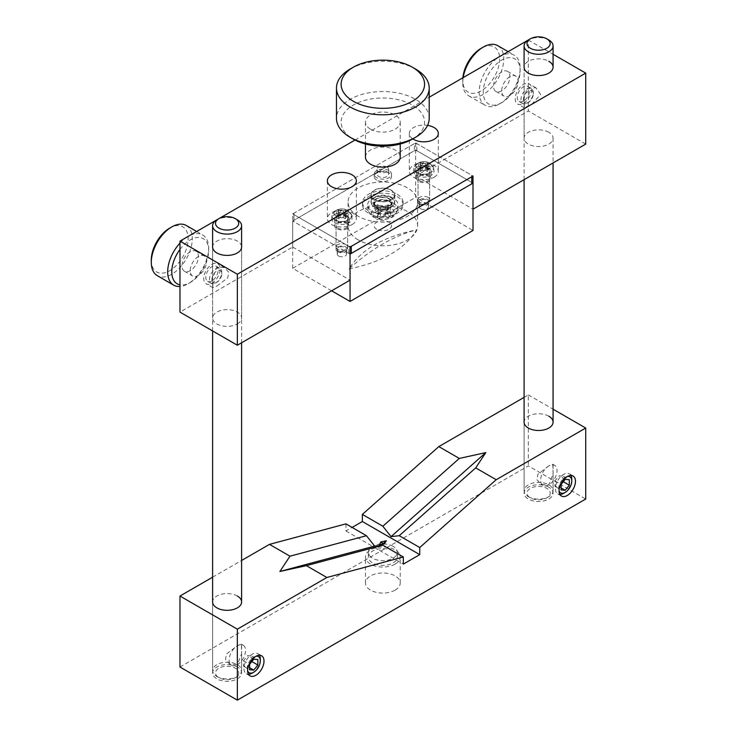 <?xml version="1.0" encoding="UTF-8"?>
<svg xmlns="http://www.w3.org/2000/svg" width="737" height="737" viewBox="0 0 737 737"><rect width="100%" height="100%" fill="white"/><g stroke="black" fill="none" stroke-linecap="round" stroke-linejoin="round"><path stroke-width="0.55" stroke-dasharray="3.69 2.76" d="M391.246 197.221A11.884 6.863 0 0 0 378.293 195.738A11.884 6.863 0 0 0 370.96 202.076A11.884 6.863 0 0 0 374.442 206.922A11.884 6.863 0 0 0 387.395 208.414A11.884 6.863 0 0 0 394.728 202.076A11.884 6.863 0 0 0 391.246 197.221M391.246 190.128A11.884 6.863 0 0 0 378.293 188.635A11.884 6.863 0 0 0 370.96 194.973A11.884 6.863 0 0 0 374.442 199.828A11.884 6.863 0 0 0 387.395 201.312A11.884 6.863 0 0 0 394.728 194.973A11.884 6.863 0 0 0 391.246 190.128M346.98 222.777A7.241 4.182 0 0 0 339.084 221.874A7.241 4.182 0 0 0 334.616 225.734A7.241 4.182 0 0 0 336.735 228.691A7.241 4.182 0 0 0 344.63 229.603A7.241 4.182 0 0 0 349.108 225.734A7.241 4.182 0 0 0 346.98 222.777M346.98 215.683A7.241 4.182 0 0 0 339.084 214.771A7.241 4.182 0 0 0 334.616 218.64A7.241 4.182 0 0 0 336.735 221.597A7.241 4.182 0 0 0 344.63 222.5A7.241 4.182 0 0 0 349.108 218.64A7.241 4.182 0 0 0 346.98 215.683M428.952 175.452A7.241 4.182 0 0 0 421.057 174.549A7.241 4.182 0 0 0 416.58 178.409A7.241 4.182 0 0 0 418.708 181.366A7.241 4.182 0 0 0 426.603 182.279A7.241 4.182 0 0 0 431.071 178.409A7.241 4.182 0 0 0 428.952 175.452M428.952 168.358A7.241 4.182 0 0 0 421.057 167.446A7.241 4.182 0 0 0 416.58 171.316A7.241 4.182 0 0 0 418.708 174.273A7.241 4.182 0 0 0 426.603 175.176A7.241 4.182 0 0 0 431.071 171.316A7.241 4.182 0 0 0 428.952 168.358M350.057 253.417L348.831 253.417L293.916 221.717L293.916 220.289L414.397 150.726L416.856 150.726L471.781 182.435L471.781 183.854M416.856 150.726L416.856 143.632L471.781 175.332L471.781 182.435L415.631 150.016L415.631 197.341L473.007 230.469M293.916 220.289L293.916 213.196L414.397 143.632L414.397 150.726M348.831 253.417L348.831 246.324L293.916 214.614L293.916 221.717M348.831 246.324L351.291 246.324M471.781 176.76L471.781 175.332M416.856 143.632L414.397 143.632M293.916 213.196L293.916 214.614M528.337 496.664A14.491 8.365 0 0 0 548.825 496.664A14.491 8.365 0 0 0 553.072 490.75A14.491 8.365 0 0 0 548.825 484.835A14.491 8.365 0 0 0 533.035 483.021A14.491 8.365 0 0 0 524.09 490.75A14.491 8.365 0 0 0 528.337 496.664L530.382 497.844A11.589 6.688 0 0 0 546.78 497.844A11.589 6.688 0 0 0 546.78 488.382A11.589 6.688 0 0 0 530.382 488.382A11.589 6.688 0 0 0 530.382 497.844L528.337 496.664M548.825 39.991A14.491 8.365 0 0 0 528.337 39.991L528.337 110.983L415.631 176.051L415.631 142.923L292.681 213.905L292.681 247.033L179.975 312.101M216.862 676.492A14.491 8.365 0 0 0 237.351 676.492A14.491 8.365 0 0 0 241.598 670.578A14.491 8.365 0 0 0 237.351 664.654A14.491 8.365 0 0 0 221.561 662.849A14.491 8.365 0 0 0 212.615 670.578A14.491 8.365 0 0 0 216.862 676.492L218.917 677.672A11.589 6.688 0 0 0 235.306 677.672A11.589 6.688 0 0 0 235.306 668.21A11.589 6.688 0 0 0 218.917 668.21A11.589 6.688 0 0 0 218.917 677.672L216.862 676.492M237.351 219.819A14.491 8.365 0 0 0 216.862 219.819M337.767 228.101A5.795 3.344 180 0 1 336.063 225.734A5.795 3.344 180 0 1 339.646 222.648A5.795 3.344 180 0 1 345.957 223.366A5.795 3.344 180 0 1 347.661 225.734A5.795 3.344 180 0 1 344.078 228.829A5.795 3.344 180 0 1 337.767 228.101M337.767 251.759A5.795 3.344 180 0 1 336.063 249.401A5.795 3.344 180 0 1 339.646 246.305A5.795 3.344 180 0 1 345.957 247.033A5.795 3.344 180 0 1 347.661 249.401A5.795 3.344 180 0 1 344.078 252.487A5.795 3.344 180 0 1 337.767 251.759M358.256 216.273A34.777 20.074 180 0 1 348.067 202.076A34.777 20.074 180 0 1 369.532 183.522A34.777 20.074 180 0 1 407.432 187.88A34.777 20.074 180 0 1 417.621 202.076A34.777 20.074 180 0 1 396.156 220.621A34.777 20.074 180 0 1 358.256 216.273M358.256 239.93A34.777 20.074 180 0 1 348.067 225.734A34.777 20.074 180 0 1 369.532 207.189A34.777 20.074 180 0 1 407.432 211.537A34.777 20.074 180 0 1 417.621 225.734A34.777 20.074 180 0 1 396.156 244.288A34.777 20.074 180 0 1 358.256 239.93M419.731 180.777A5.795 3.344 180 0 1 418.036 178.409A5.795 3.344 180 0 1 421.61 175.323A5.795 3.344 180 0 1 427.93 176.051A5.795 3.344 180 0 1 429.625 178.409A5.795 3.344 180 0 1 426.041 181.505A5.795 3.344 180 0 1 419.731 180.777M419.731 204.444A5.795 3.344 180 0 1 418.036 202.076A5.795 3.344 180 0 1 421.61 198.981A5.795 3.344 180 0 1 427.93 199.709A5.795 3.344 180 0 1 429.625 202.076A5.795 3.344 180 0 1 426.041 205.162A5.795 3.344 180 0 1 419.731 204.444M338.587 251.289A4.634 2.681 180 0 1 337.224 249.401A4.634 2.681 180 0 1 340.089 246.923A4.634 2.681 180 0 1 345.137 247.503A4.634 2.681 180 0 1 346.501 249.401A4.634 2.681 180 0 1 343.635 251.87A4.634 2.681 180 0 1 338.587 251.289M338.587 256.025A4.634 2.681 180 0 1 337.224 254.127A4.634 2.681 180 0 1 340.089 251.658A4.634 2.681 180 0 1 345.137 252.238A4.634 2.681 180 0 1 346.501 254.127A4.634 2.681 180 0 1 343.635 256.605A4.634 2.681 180 0 1 338.587 256.025M376.699 229.281A8.697 5.021 180 0 1 376.699 222.187A8.697 5.021 180 0 1 388.989 222.187A8.697 5.021 180 0 1 388.989 229.281A8.697 5.021 180 0 1 376.699 229.281M420.551 203.965A4.634 2.681 180 0 1 419.187 202.076A4.634 2.681 180 0 1 422.052 199.598A4.634 2.681 180 0 1 427.11 200.178A4.634 2.681 180 0 1 428.464 202.076A4.634 2.681 180 0 1 425.599 204.545A4.634 2.681 180 0 1 420.551 203.965M420.551 208.7A4.634 2.681 180 0 1 419.187 206.802A4.634 2.681 180 0 1 422.052 204.333A4.634 2.681 180 0 1 427.11 204.914A4.634 2.681 180 0 1 428.464 206.802A4.634 2.681 180 0 1 425.599 209.28A4.634 2.681 180 0 1 420.551 208.7M349.062 268.904C382.346 262.132 404.871 249.134 416.626 229.889C383.341 236.66 360.817 249.659 349.062 268.904A173.877 100.389 -60 0 1 416.626 229.889M331.613 290.802L292.681 268.323L415.631 197.341M292.681 268.323L292.681 220.999L415.631 150.016M350.057 254.127L292.681 220.999M429.201 162.905A7.61 4.394 180 0 1 429.201 169.114A7.61 4.394 180 0 1 418.45 169.114A7.61 4.394 180 0 1 418.45 162.905A7.61 4.394 180 0 1 429.201 162.905M416.856 172.495A9.857 5.684 0 0 0 427.865 173.665A9.857 5.684 0 0 0 433.66 168.137A9.857 5.684 0 0 0 433.586 167.695A9.857 5.684 0 0 0 430.795 164.452A9.857 5.684 0 0 0 420.689 163.08A9.857 5.684 0 0 0 414.065 167.695A9.857 5.684 0 0 0 413.991 168.137A9.857 5.684 0 0 0 416.856 172.495M416.654 175.452A10.143 5.859 0 0 0 427.985 176.659A10.143 5.859 0 0 0 433.955 170.966A10.143 5.859 0 0 0 430.998 167.17A10.143 5.859 0 0 0 420.219 165.843A10.143 5.859 0 0 0 413.706 170.966A10.143 5.859 0 0 0 416.654 175.452M420.348 162.766L420.348 165.521L422.19 166.58L422.19 163.467A28.375 16.38 60 0 0 420.348 162.766A27.739 16.011 -60 0 0 419.528 163.218L418.708 163.706A28.375 16.38 60 0 1 420.551 164.406L421.223 165.263L420.551 166.304A28.375 16.38 120 0 0 418.708 167.732L420.348 168.681A28.375 16.38 -60 0 1 422.19 167.253L425.47 167.253A28.375 16.38 60 0 1 427.313 168.681L428.133 168.183A27.739 16.011 120 0 1 428.952 167.732A28.375 16.38 60 0 0 427.11 166.304L426.428 165.263L426.428 168.478A2.322 1.336 180 0 1 427.11 167.529L428.952 166.461L428.952 163.706A28.375 16.38 120 0 0 427.11 164.406L426.428 165.263M422.19 163.467L425.47 163.467A28.375 16.38 -60 0 1 427.313 162.766A27.739 16.011 60 0 1 428.133 163.218A27.739 16.011 60 0 1 428.952 163.706M419.731 173.683A5.795 3.344 0 0 0 426.041 174.402A5.795 3.344 0 0 0 429.625 171.316A5.795 3.344 0 0 0 427.93 168.948A5.795 3.344 0 0 0 421.61 168.22A5.795 3.344 0 0 0 418.036 171.316A5.795 3.344 0 0 0 419.731 173.683M427.93 197.341A5.795 3.344 180 0 1 429.625 199.709A5.795 3.344 180 0 1 426.041 202.804A5.795 3.344 180 0 1 419.731 202.076A5.795 3.344 180 0 1 418.036 199.709A5.795 3.344 180 0 1 421.61 196.613A5.795 3.344 180 0 1 427.93 197.341M418.708 163.706L418.708 166.461L420.348 165.521M427.313 162.766L427.313 165.521L428.952 166.461M422.19 166.58A2.322 1.336 0 0 0 425.47 166.58L427.313 165.521M418.708 166.461L420.551 167.529A2.322 1.336 180 0 1 421.223 168.478A2.322 1.336 180 0 1 420.551 169.418L418.708 170.487L420.348 171.435L422.19 170.367A2.322 1.336 180 0 1 425.47 170.367L427.313 171.435L428.952 170.487L427.11 169.418A2.322 1.336 180 0 1 426.428 168.478M428.952 170.487L428.952 167.732M427.313 171.435L427.313 168.681M420.348 171.435L420.348 168.681M418.708 170.487L418.708 167.732M347.238 210.229A7.61 4.394 180 0 1 347.238 216.438A7.61 4.394 180 0 1 336.487 216.438A7.61 4.394 180 0 1 336.487 210.229A7.61 4.394 180 0 1 347.238 210.229M334.893 219.819A9.857 5.684 0 0 0 345.902 220.989A9.857 5.684 0 0 0 351.696 215.462A9.857 5.684 0 0 0 351.623 215.02A9.857 5.684 0 0 0 348.831 211.777A9.857 5.684 0 0 0 338.725 210.404A9.857 5.684 0 0 0 332.101 215.02A9.857 5.684 0 0 0 332.028 215.462A9.857 5.684 0 0 0 334.893 219.819M334.69 222.777A10.143 5.859 0 0 0 346.022 223.974A10.143 5.859 0 0 0 351.982 218.29A10.143 5.859 0 0 0 349.034 214.495A10.143 5.859 0 0 0 338.255 213.159A10.143 5.859 0 0 0 331.733 218.29A10.143 5.859 0 0 0 334.69 222.777M338.375 210.082L338.375 212.836L340.218 213.905L340.218 210.782A28.375 16.38 60 0 0 338.375 210.082A27.739 16.011 -60 0 0 337.555 210.542L336.735 211.031A28.375 16.38 60 0 1 338.587 211.731L339.26 212.578L338.587 213.629A28.375 16.38 120 0 0 336.735 215.057L338.375 216.005A28.375 16.38 -60 0 1 340.218 214.568L343.497 214.568A28.375 16.38 60 0 1 345.349 216.005L346.16 215.508A27.739 16.011 120 0 1 346.98 215.057A28.375 16.38 60 0 0 345.137 213.629L344.465 212.578L344.465 215.794A2.322 1.336 180 0 1 345.137 214.854L346.98 213.785L346.98 211.031A28.375 16.38 120 0 0 345.137 211.731L344.465 212.578M340.218 210.782L343.497 210.782A28.375 16.38 -60 0 1 345.349 210.082A27.739 16.011 60 0 1 346.16 210.542A27.739 16.011 60 0 1 346.98 211.031M337.767 220.999A5.795 3.344 0 0 0 344.078 221.726A5.795 3.344 0 0 0 347.661 218.64A5.795 3.344 0 0 0 345.957 216.273A5.795 3.344 0 0 0 339.646 215.545A5.795 3.344 0 0 0 336.063 218.64A5.795 3.344 0 0 0 337.767 220.999M345.957 244.666A5.795 3.344 180 0 1 347.661 247.033A5.795 3.344 180 0 1 344.078 250.119A5.795 3.344 180 0 1 337.767 249.401A5.795 3.344 180 0 1 336.063 247.033A5.795 3.344 180 0 1 339.646 243.938A5.795 3.344 180 0 1 345.957 244.666M336.735 211.031L336.735 213.785L338.375 212.836M345.349 210.082L345.349 212.836L346.98 213.785M340.218 213.905A2.322 1.336 0 0 0 343.497 213.905L345.349 212.836M336.735 213.785L338.587 214.854A2.322 1.336 180 0 1 339.26 215.794A2.322 1.336 180 0 1 338.587 216.742L336.735 217.811L338.375 218.751L340.218 217.691A2.322 1.336 180 0 1 343.497 217.691L345.349 218.751L346.98 217.811L345.137 216.742A2.322 1.336 180 0 1 344.465 215.794M346.98 217.811L346.98 215.057M345.349 218.751L345.349 216.005M338.375 218.751L338.375 216.005M336.735 217.811L336.735 215.057M548.825 487.194A14.491 8.365 0 0 0 533.035 485.388A14.491 8.365 0 0 0 524.09 493.117A14.491 8.365 0 0 0 528.337 499.032A14.491 8.365 0 0 0 544.127 500.847A14.491 8.365 0 0 0 553.072 493.117A14.491 8.365 0 0 0 548.825 487.194M548.825 416.212A14.491 8.365 0 0 0 533.035 414.397A14.491 8.365 0 0 0 524.09 422.126L524.09 490.75M237.351 667.022A14.491 8.365 0 0 0 221.561 665.207A14.491 8.365 0 0 0 212.615 672.936A14.491 8.365 0 0 0 216.862 678.851A14.491 8.365 0 0 0 232.652 680.666A14.491 8.365 0 0 0 241.598 672.936A14.491 8.365 0 0 0 237.351 667.022M237.351 596.04A14.491 8.365 0 0 0 221.561 594.225A14.491 8.365 0 0 0 212.615 601.954L212.615 670.578M395.143 564.1A17.384 10.042 0 0 0 400.228 556.997A17.384 10.042 0 0 0 389.495 547.72A17.384 10.042 0 0 0 370.545 549.903A17.384 10.042 0 0 0 365.46 556.997A17.384 10.042 0 0 0 376.192 566.274A17.384 10.042 0 0 0 395.143 564.1M395.143 590.125A17.384 10.042 0 0 0 400.228 583.022A17.384 10.042 0 0 0 389.495 573.755A17.384 10.042 0 0 0 370.545 575.929A17.384 10.042 0 0 0 365.46 583.022A17.384 10.042 0 0 0 376.192 592.299A17.384 10.042 0 0 0 395.143 590.125M563.575 493.348A11.589 6.688 120 0 0 571.774 479.151M570.917 475.429A11.589 6.688 120 0 0 569.379 473.845A11.589 6.688 120 0 0 563.575 474.416A11.589 6.688 120 0 0 556.002 484.633A11.589 6.688 120 0 0 557.78 493.928A11.589 6.688 120 0 0 559.927 494.472M252.109 673.176A11.589 6.688 120 0 0 260.308 658.979M259.452 655.257A11.589 6.688 120 0 0 257.904 653.673A11.589 6.688 120 0 0 252.109 654.244A11.589 6.688 120 0 0 243.91 668.441A11.589 6.688 120 0 0 246.315 673.747A11.589 6.688 120 0 0 248.461 674.291M393.088 546.347A14.491 8.365 0 0 0 377.298 544.542A14.491 8.365 0 0 0 368.353 552.271A14.491 8.365 0 0 0 372.6 558.185A14.491 8.365 0 0 0 388.39 559.991A14.491 8.365 0 0 0 397.335 552.271A14.491 8.365 0 0 0 393.088 546.347M393.088 551.083A14.491 8.365 0 0 0 377.298 549.268A14.491 8.365 0 0 0 368.353 556.997A14.491 8.365 0 0 0 372.6 562.911A14.491 8.365 0 0 0 388.39 564.726A14.491 8.365 0 0 0 397.335 556.997A14.491 8.365 0 0 0 393.088 551.083M237.351 645.732A11.589 6.688 -60 0 1 243.155 645.151A11.589 6.688 -60 0 1 245.55 650.458A11.589 6.688 -60 0 1 237.351 664.654L241.598 653.701L241.349 644.12L237.351 645.732L226.48 653.959L225.485 659.597L229.76 664.194L237.351 664.654A11.589 6.688 120 0 1 231.556 665.235A11.589 6.688 120 0 1 229.778 655.939A11.589 6.688 120 0 1 237.351 645.732M256.043 656.243A9.277 5.352 120 0 0 253.749 657.082A9.277 5.352 120 0 0 247.604 670.854M567.508 476.415A9.277 5.352 120 0 0 565.215 477.263A9.277 5.352 120 0 0 559.079 491.026M563.169 481.648L563.169 476.185L559.07 475.816L554.97 480.92L554.97 486.383L559.07 486.752L563.317 481.731M565.215 479.363L559.07 475.816M563.169 476.185L569.314 479.732M559.07 486.752L561.124 487.931M554.97 486.383L561.124 489.93M554.97 480.92L561.124 484.467M548.825 465.904L537.946 474.131L536.96 479.769L541.234 484.366L548.825 484.835L553.072 473.882L552.824 464.292L548.825 465.904A11.589 6.688 120 0 0 541.253 476.12A11.589 6.688 120 0 0 543.031 485.407A11.589 6.688 120 0 0 548.825 484.835A11.589 6.688 -60 0 0 556.398 474.619A11.589 6.688 -60 0 0 554.62 465.333A11.589 6.688 -60 0 0 548.825 465.904M251.695 661.476L251.695 656.013L247.604 655.644L243.505 660.739L243.505 666.211L247.604 666.57L251.842 661.559M253.749 659.191L247.604 655.644M251.695 656.013L257.849 659.56M247.604 666.57L249.65 667.759M243.505 666.211L249.65 669.758M243.505 660.739L249.65 664.295M179.975 667.022L528.337 465.904L585.712 499.032M345.957 523.869L345.957 530.972L352.111 527.425M524.09 397.372L528.337 394.921L528.337 465.904M212.615 577.191L241.598 560.461M528.337 394.921L553.072 409.201M345.957 530.972L403.332 564.1M380.891 541.971L382.844 543.897L384.29 543.934M397.188 194.264A20.286 11.709 180 0 1 403.13 202.546A20.286 11.709 180 0 1 390.61 213.371A20.286 11.709 180 0 1 368.5 210.828A20.286 11.709 180 0 1 362.558 202.546A20.286 11.709 180 0 1 375.078 191.731A20.286 11.709 180 0 1 397.188 194.264M397.188 196.632A20.286 11.709 180 0 1 403.13 204.914A20.286 11.709 180 0 1 390.61 215.738A20.286 11.709 180 0 1 368.5 213.196A20.286 11.709 180 0 1 362.558 204.914A20.286 11.709 180 0 1 375.078 194.089A20.286 11.709 180 0 1 397.188 196.632M374.645 199.709A11.589 6.688 0 0 0 387.284 201.155A11.589 6.688 0 0 0 394.433 194.973A11.589 6.688 0 0 0 391.043 190.247A11.589 6.688 0 0 0 378.413 188.792A11.589 6.688 0 0 0 371.255 194.973A11.589 6.688 0 0 0 374.645 199.709M374.645 207.281A11.589 6.688 0 0 0 387.284 208.728A11.589 6.688 0 0 0 394.433 202.546A11.589 6.688 0 0 0 391.043 197.811A11.589 6.688 0 0 0 378.413 196.364A11.589 6.688 0 0 0 371.255 202.546A11.589 6.688 0 0 0 374.645 207.281M190.22 270.691A11.589 6.688 -60 0 1 184.425 271.262A11.589 6.688 -60 0 1 182.647 261.976A11.589 6.688 -60 0 1 190.22 251.759A11.589 6.688 -60 0 1 196.024 251.188A11.589 6.688 -60 0 1 197.792 260.474A11.589 6.688 -60 0 1 190.22 270.691M198.419 256.494A11.589 6.688 120 0 0 190.846 266.711A11.589 6.688 120 0 0 192.624 275.997A11.589 6.688 120 0 0 198.419 275.426A11.589 6.688 120 0 0 205.992 265.209A11.589 6.688 120 0 0 204.213 255.923A11.589 6.688 120 0 0 198.419 256.494M179.975 249.438A26.081 15.062 -60 0 1 190.22 239.93A26.081 15.062 -60 0 1 208.663 250.58A26.081 15.062 -60 0 1 190.229 282.52A26.081 15.062 -60 0 1 179.975 284.851M179.975 243.09A28.983 16.73 -60 0 1 188.175 236.384A28.983 16.73 -60 0 1 202.666 234.946A28.983 16.73 -60 0 1 208.663 248.212A28.983 16.73 -60 0 1 188.175 283.708L190.229 282.52A26.081 15.062 -60 0 1 190.22 282.52L188.175 283.708A28.983 16.73 -60 0 1 179.975 286.463M186.268 225.485A28.983 16.73 -60 0 1 190.717 248.701A28.983 16.73 -60 0 1 171.785 274.238A28.983 16.73 -60 0 1 157.294 275.675M151.288 260.041A26.081 15.062 120 0 0 169.731 270.691A26.081 15.062 120 0 0 188.175 238.751A26.081 15.062 120 0 0 169.731 228.101M501.694 90.863A11.589 6.688 -60 0 1 495.9 91.443A11.589 6.688 -60 0 1 494.122 82.148A11.589 6.688 -60 0 1 501.694 71.94A11.589 6.688 -60 0 1 507.489 71.36A11.589 6.688 -60 0 1 509.267 80.655A11.589 6.688 -60 0 1 501.694 90.863M509.893 76.666A11.589 6.688 120 0 0 502.321 86.883A11.589 6.688 120 0 0 504.099 96.169A11.589 6.688 120 0 0 509.893 95.598A11.589 6.688 120 0 0 517.466 85.381A11.589 6.688 120 0 0 515.688 76.095A11.589 6.688 120 0 0 509.893 76.666M501.694 102.701A26.081 15.062 -60 0 1 483.251 92.051A26.081 15.062 -60 0 1 501.694 60.102A26.081 15.062 -60 0 1 520.138 70.752A26.081 15.062 -60 0 1 501.694 102.701L499.649 103.88A28.983 16.73 -60 0 1 485.158 105.317A28.983 16.73 -60 0 1 480.717 82.093A28.983 16.73 -60 0 1 499.649 56.556A28.983 16.73 -60 0 1 514.131 55.118A28.983 16.73 -60 0 1 520.138 68.384A28.983 16.73 -60 0 1 499.649 103.88L501.694 102.701M497.742 45.657A28.983 16.73 -60 0 1 502.183 68.882A28.983 16.73 -60 0 1 483.251 94.419A28.983 16.73 -60 0 1 468.76 95.847A28.983 16.73 -60 0 1 462.762 82.581A28.983 16.73 -60 0 1 463.177 77.615M462.873 77.781A26.081 15.062 120 0 0 462.762 80.222A26.081 15.062 120 0 0 481.206 90.863A26.081 15.062 120 0 0 499.649 58.923A26.081 15.062 120 0 0 481.206 48.273M352.111 224.555A14.491 8.365 -0 0 0 356.349 218.64A14.491 8.365 -0 0 0 347.403 210.911A14.491 8.365 -0 0 0 331.613 212.726A14.491 8.365 -0 0 0 327.375 218.64A14.491 8.365 -0 0 0 336.312 226.37A14.491 8.365 -0 0 0 352.111 224.555M434.075 177.23A14.491 8.365 -0 0 0 438.312 171.316A14.491 8.365 -0 0 0 429.376 163.586A14.491 8.365 -0 0 0 413.577 165.401A14.491 8.365 -0 0 0 409.339 171.316A14.491 8.365 -0 0 0 418.284 179.045A14.491 8.365 -0 0 0 434.075 177.23M412.794 138.878A14.491 8.365 180 0 1 409.339 133.452A14.491 8.365 180 0 1 413.577 127.538A14.491 8.365 180 0 1 427.571 125.373M237.351 323.93A14.491 8.365 -0 0 0 241.598 318.015A14.491 8.365 -0 0 0 232.652 310.286A14.491 8.365 -0 0 0 216.862 312.101A14.491 8.365 -0 0 0 212.615 318.015A14.491 8.365 -0 0 0 221.561 325.745A14.491 8.365 -0 0 0 237.351 323.93M216.862 286.076L227.742 277.84L228.728 272.202L224.453 267.605L216.862 267.144L212.615 278.098L212.864 287.679L216.862 286.076M212.615 330.941L212.615 247.033A14.491 8.365 180 0 1 216.862 241.119A14.491 8.365 180 0 1 232.652 239.304A14.491 8.365 180 0 1 241.598 247.033L241.598 342.779M540.626 94.419L535.928 87.777L527.066 88.283L524.09 98.27L524.339 107.86L532.178 103.853L540.626 94.419M548.825 132.273A14.491 8.365 -0 0 0 533.035 130.458A14.491 8.365 -0 0 0 524.09 138.188A14.491 8.365 -0 0 0 528.337 144.102A14.491 8.365 -0 0 0 544.127 145.917A14.491 8.365 -0 0 0 553.072 138.188A14.491 8.365 -0 0 0 548.825 132.273M524.09 179.681L524.09 67.205A14.491 8.365 180 0 1 533.035 59.476A14.491 8.365 180 0 1 548.825 61.291M211.943 264.307A11.589 6.688 -60 0 1 217.737 263.726A11.589 6.688 -60 0 1 219.515 273.022A11.589 6.688 -60 0 1 211.943 283.229A11.589 6.688 -60 0 1 206.148 283.809A11.589 6.688 -60 0 1 204.37 274.514A11.589 6.688 -60 0 1 211.943 264.307M531.617 89.214A11.589 6.688 -60 0 1 526.55 100.877A11.589 6.688 -60 0 1 517.623 103.981A11.589 6.688 -60 0 1 515.218 98.675A11.589 6.688 -60 0 1 520.276 87.012A11.589 6.688 -60 0 1 529.212 83.907A11.589 6.688 -60 0 1 531.617 89.214M528.337 102.461A6.955 4.017 -60 0 1 523.417 99.624A6.955 4.017 -60 0 1 528.337 91.102A6.955 4.017 -60 0 1 533.247 93.94A6.955 4.017 -60 0 1 528.337 102.461L527.102 103.171A8.697 5.021 -60 0 1 522.754 103.604A8.697 5.021 -60 0 1 521.428 96.63A8.697 5.021 -60 0 1 527.102 88.974A8.697 5.021 -60 0 1 531.451 88.541A8.697 5.021 -60 0 1 533.247 92.521A8.697 5.021 -60 0 1 527.102 103.171L528.337 102.461M523.417 101.043A8.697 5.021 -60 0 1 519.069 101.466A8.697 5.021 -60 0 1 517.733 94.502A8.697 5.021 -60 0 1 523.417 86.846A8.697 5.021 -60 0 1 527.766 86.413A8.697 5.021 -60 0 1 529.092 93.378A8.697 5.021 -60 0 1 523.417 101.043M216.862 282.289A6.955 4.017 -60 0 1 211.943 279.443A6.955 4.017 -60 0 1 216.862 270.93A6.955 4.017 -60 0 1 221.782 273.768A6.955 4.017 -60 0 1 216.862 282.289L215.637 282.999A8.697 5.021 -60 0 1 211.289 283.423A8.697 5.021 -60 0 1 209.953 276.458A8.697 5.021 -60 0 1 215.637 268.802A8.697 5.021 -60 0 1 219.976 268.369A8.697 5.021 -60 0 1 221.782 272.349A8.697 5.021 -60 0 1 215.637 282.999L216.862 282.289M211.943 280.871A8.697 5.021 -60 0 1 207.594 281.294A8.697 5.021 -60 0 1 206.268 274.33A8.697 5.021 -60 0 1 211.943 266.665A8.697 5.021 -60 0 1 216.291 266.241A8.697 5.021 -60 0 1 217.627 273.206A8.697 5.021 -60 0 1 211.943 280.871M429.21 118.316A46.367 26.772 0 0 0 415.631 99.384A46.367 26.772 0 0 0 365.101 93.581A46.367 26.772 0 0 0 336.477 118.316M412.352 139.136A41.733 24.091 0 0 0 412.352 105.059A41.733 24.091 0 0 0 353.336 105.059A41.733 24.091 0 0 0 353.336 139.136M370.545 129.196A17.384 10.042 0 0 0 389.495 131.37A17.384 10.042 0 0 0 400.228 122.093A17.384 10.042 0 0 0 395.143 115A17.384 10.042 0 0 0 376.192 112.825A17.384 10.042 0 0 0 365.46 122.093A17.384 10.042 0 0 0 370.545 129.196M365.46 157.119A17.384 10.042 180 0 1 376.192 147.842A17.384 10.042 180 0 1 395.143 150.016A17.384 10.042 180 0 1 400.228 157.119M390.914 217.526A11.405 6.587 0 0 0 390.914 208.212A11.405 6.587 0 0 0 374.774 208.212A11.405 6.587 0 0 0 374.774 217.526A11.405 6.587 0 0 0 390.914 217.526M393.291 203.136A14.777 8.531 180 0 1 397.602 209.677A14.777 8.531 180 0 1 397.483 210.349A14.777 8.531 180 0 1 387.542 217.258A14.777 8.531 180 0 1 372.397 215.204A14.777 8.531 180 0 1 368.205 210.349A14.777 8.531 180 0 1 368.095 209.677A14.777 8.531 180 0 1 376.791 201.385A14.777 8.531 180 0 1 393.291 203.136M372.084 211.123A15.21 8.78 0 0 0 388.252 213.122A15.21 8.78 0 0 0 398.035 205.43A15.21 8.78 0 0 0 393.604 198.704A15.21 8.78 0 0 0 376.607 196.899A15.21 8.78 0 0 0 367.652 205.43A15.21 8.78 0 0 0 372.084 211.123M389.302 217.056A41.613 24.026 120 0 0 390.527 216.319A42.562 24.579 60 0 1 387.763 215.268L386.741 213.997L387.763 212.431A42.562 24.579 120 0 0 390.527 210.285A41.613 24.026 60 0 1 388.067 208.866A42.562 24.579 -60 0 1 385.304 211.012L380.384 211.012A42.562 24.579 60 0 1 377.62 208.866A41.613 24.026 -60 0 1 376.386 209.603A41.613 24.026 -60 0 1 375.161 210.285A42.562 24.579 -120 0 0 377.924 212.431L378.947 213.997L377.924 215.268A42.562 24.579 -60 0 1 375.161 216.319A41.613 24.026 -120 0 0 377.62 217.737A42.562 24.579 120 0 0 380.384 216.687L385.304 216.687A42.562 24.579 -120 0 0 388.067 217.737A41.613 24.026 120 0 0 389.302 217.056M390.527 210.285L390.527 206.157L387.763 207.751A3.473 2.008 0 0 0 386.741 209.17A3.473 2.008 0 0 0 387.763 210.589L390.527 212.192L390.527 216.319M390.527 212.192L388.067 213.61L388.067 217.737M388.067 213.61L385.304 212.016A3.473 2.008 0 0 0 380.384 212.016L377.62 213.61L377.62 217.737M377.62 213.61L375.161 212.192L375.161 216.319M375.161 212.192L377.924 210.589A3.473 2.008 0 0 0 378.947 209.17A3.473 2.008 0 0 0 377.924 207.751L375.161 206.157L375.161 210.285M390.527 206.157L388.067 204.739L385.304 206.332A3.473 2.008 180 0 1 380.384 206.332L377.62 204.739L375.161 206.157M377.62 208.866L377.62 204.739M388.067 208.866L388.067 204.739M415.631 69.094A46.367 26.772 0 0 0 350.057 69.094M216.789 219.866L218.981 218.594M355.022 140.058L429.21 97.22M528.263 40.038L553.072 54.271M585.712 144.102L528.337 110.983M292.681 247.033L350.057 280.161M292.681 213.905L350.057 247.033M415.631 176.051L473.007 209.17M415.631 142.923L473.007 176.051M389.403 201.127A9.277 5.352 0 0 0 379.297 199.967A9.277 5.352 0 0 0 373.567 204.914A9.277 5.352 0 0 0 376.285 208.7A9.277 5.352 0 0 0 386.391 209.861A9.277 5.352 0 0 0 392.121 204.914A9.277 5.352 0 0 0 389.403 201.127M389.403 198.76A9.277 5.352 0 0 0 379.297 197.599A9.277 5.352 0 0 0 373.567 202.546A9.277 5.352 0 0 0 376.285 206.332A9.277 5.352 0 0 0 386.391 207.493A9.277 5.352 0 0 0 392.121 202.546A9.277 5.352 0 0 0 389.403 198.76M376.699 206.093A8.697 5.021 0 0 0 386.17 207.189A8.697 5.021 0 0 0 391.54 202.546A8.697 5.021 0 0 0 388.989 198.999A8.697 5.021 0 0 0 379.518 197.912A8.697 5.021 0 0 0 374.147 202.546A8.697 5.021 0 0 0 376.699 206.093M388.989 201.367A8.697 5.021 180 0 1 391.54 204.914A8.697 5.021 180 0 1 386.17 209.548A8.697 5.021 180 0 1 376.699 208.46A8.697 5.021 180 0 1 374.147 204.914A8.697 5.021 180 0 1 379.518 200.28A8.697 5.021 180 0 1 388.989 201.367M376.699 180.068A8.697 5.021 180 0 1 374.147 176.521A8.697 5.021 180 0 1 379.518 171.887A8.697 5.021 180 0 1 388.989 172.974A8.697 5.021 180 0 1 391.54 176.521A8.697 5.021 180 0 1 386.17 181.155A8.697 5.021 180 0 1 376.699 180.068M388.989 170.606A8.697 5.021 0 0 0 379.518 169.519A8.697 5.021 0 0 0 374.147 174.153A8.697 5.021 0 0 0 376.699 177.7A8.697 5.021 0 0 0 386.17 178.787A8.697 5.021 0 0 0 391.54 174.153A8.697 5.021 0 0 0 388.989 170.606M386.943 171.785A5.795 3.344 0 0 0 380.624 171.058A5.795 3.344 0 0 0 377.049 174.153A5.795 3.344 0 0 0 378.744 176.521A5.795 3.344 0 0 0 385.064 177.249A5.795 3.344 0 0 0 388.639 174.153A5.795 3.344 0 0 0 386.943 171.785M386.943 167.059A5.795 3.344 0 0 0 380.624 166.332A5.795 3.344 0 0 0 377.049 169.418A5.795 3.344 0 0 0 378.744 171.785A5.795 3.344 0 0 0 385.064 172.513A5.795 3.344 0 0 0 388.639 169.418A5.795 3.344 0 0 0 386.943 167.059M425.47 163.467L425.47 166.58M420.551 164.406L420.551 167.529M427.11 167.529L427.11 164.406M427.11 169.418L427.11 166.304M425.47 170.367L425.47 167.253M422.19 170.367L422.19 167.253M420.551 169.418L420.551 166.304M343.497 210.782L343.497 213.905M338.587 211.731L338.587 214.854M345.137 214.854L345.137 211.731M345.137 216.742L345.137 213.629M343.497 217.691L343.497 214.568M340.218 217.691L340.218 214.568M338.587 216.742L338.587 213.629M387.763 212.431L387.763 207.751M387.763 210.589L387.763 215.268M385.304 212.016L385.304 216.687M380.384 212.016L380.384 216.687M377.924 210.589L377.924 215.268M377.924 207.751L377.924 212.431M380.384 211.012L380.384 206.332M385.304 206.332L385.304 211.012M370.96 194.973L370.96 202.076M334.616 218.64L334.616 225.734M416.58 171.316L416.58 178.409M394.728 194.973L394.728 202.076M349.108 218.64L349.108 225.734M431.071 171.316L431.071 178.409M553.072 138.188L553.072 162.951M553.072 465.029L553.072 490.75M546.78 497.844L548.825 496.664M241.598 644.847L241.598 670.578M235.306 677.672L237.351 676.492M336.063 249.401L336.063 225.734M348.067 225.734L348.067 202.076M418.036 202.076L418.036 178.409M337.224 254.127L337.224 249.401M419.187 206.802L419.187 202.076M347.661 249.401L347.661 225.734M417.621 225.734L417.621 202.076M429.625 202.076L429.625 178.409M346.501 254.127L346.501 249.401M428.464 206.802L428.464 202.076M433.586 167.695L429.947 163.107C426.834 161.707 424.217 161.228 422.117 161.689L416.672 163.798L414.065 167.695M433.66 168.137L433.955 170.966M429.625 171.316L429.625 199.709M413.991 168.137L413.706 170.966M421.223 165.263L421.223 168.478M418.036 171.316L418.036 199.709M351.623 215.02L347.984 210.432C344.861 209.022 342.254 208.553 340.144 209.004L334.709 211.123L332.101 215.02M351.696 215.462L351.982 218.29M347.661 218.64L347.661 247.033M332.028 215.462L331.733 218.29M339.26 212.578L339.26 215.794M336.063 218.64L336.063 247.033M524.09 422.126L524.09 493.117M212.615 601.954L212.615 672.936M400.228 583.022L400.228 556.997M569.379 473.845L573.064 475.973M246.315 673.747L250 675.875M368.353 556.997L368.353 552.271M241.349 644.12L243.155 645.151M541.234 484.366L543.031 485.407M552.824 464.292L554.62 465.333M229.76 664.194L231.556 665.235M553.072 473.882L553.072 493.117M241.598 653.701L241.598 672.936M365.46 583.022L365.46 556.997M557.78 493.928L561.474 496.056M257.904 653.673L261.589 655.801M397.335 556.997L397.335 552.271M403.13 202.546L403.13 204.914M394.433 194.973L394.433 202.546M184.425 271.262L192.624 275.997M495.9 91.443L504.099 96.169M468.76 95.847L485.158 105.317M462.762 80.222L462.762 82.581M356.349 180.777L356.349 218.64M438.312 133.452L438.312 171.316M241.598 247.033L241.598 318.015M524.09 67.205L524.09 98.27M524.09 107.123L524.09 138.188M224.453 267.605L217.737 263.726M524.339 107.86L517.623 103.981M519.069 101.466L522.754 103.604M207.594 281.294L211.289 283.423M400.228 122.093L400.228 144.001M397.483 210.349C392.913 219.442 392.075 216.356 389.016 218.557L382.816 219.515L373.659 217.222C371.476 216.365 369.661 214.071 368.205 210.349M397.602 209.677L398.035 205.43M386.741 213.997L386.741 209.17M378.947 213.997L378.947 209.17M368.095 209.677L367.652 205.43M365.46 122.093L365.46 144.001M216.291 266.241L219.976 268.369M221.782 273.768L221.782 272.349M527.766 86.413L531.451 88.541M533.247 93.94L533.247 92.521M535.928 87.777L529.212 83.907M212.864 287.679L206.148 283.809M212.615 247.033L212.615 278.098M212.615 286.951L212.615 318.015M409.339 133.452L409.339 171.316M327.375 180.777L327.375 218.64M508.134 51.654L514.131 55.118M520.138 70.752L520.138 68.384M507.489 71.36L515.688 76.095M196.659 231.482L202.666 234.946M208.663 250.58L208.663 248.212M196.024 251.188L204.213 255.923M371.255 194.973L371.255 202.546M362.558 202.546L362.558 204.914M373.567 202.546L373.567 204.914M391.54 202.546L391.54 204.914M374.147 202.546L374.147 204.914M392.121 202.546L392.121 204.914M374.147 174.153L374.147 176.521M377.049 169.418L377.049 174.153M388.639 169.418L388.639 174.153M391.54 174.153L391.54 176.521"/><path stroke-width="1.11" d="M351.291 253.417L351.291 246.324L471.781 176.76L471.781 183.854L351.291 253.417L350.057 253.417M548.825 39.991L546.78 38.812A11.589 6.688 0 0 0 530.382 38.812A11.589 6.688 0 0 0 530.382 48.273A11.589 6.688 0 0 0 546.78 48.273A11.589 6.688 0 0 0 546.78 38.812L548.825 39.991A14.491 8.365 0 0 1 553.072 45.906L553.072 67.205A14.491 8.365 180 0 1 544.127 74.934A14.491 8.365 180 0 1 528.337 73.12A14.491 8.365 180 0 1 524.09 67.205L524.09 45.906A14.491 8.365 0 0 0 528.337 51.82A14.491 8.365 0 0 0 544.127 53.635A14.491 8.365 0 0 0 553.072 45.906M530.382 38.812L528.337 39.991A14.491 8.365 0 0 0 524.09 45.906M237.351 219.819L235.306 218.64A11.589 6.688 0 0 0 218.917 218.64A11.589 6.688 0 0 0 218.917 228.101A11.589 6.688 0 0 0 235.306 228.101A11.589 6.688 0 0 0 235.306 218.64L237.351 219.819A14.491 8.365 0 0 1 241.598 225.734L241.598 247.033A14.491 8.365 180 0 1 237.351 252.948A14.491 8.365 180 0 1 221.561 254.762A14.491 8.365 180 0 1 212.615 247.033L212.615 225.734A14.491 8.365 0 0 0 216.862 231.648A14.491 8.365 0 0 0 232.652 233.463A14.491 8.365 0 0 0 241.598 225.734M218.917 218.64L216.862 219.819A14.491 8.365 0 0 0 212.615 225.734M471.781 182.435L473.007 183.145L473.007 230.469L350.057 301.451L331.613 290.802M473.007 183.145L350.057 254.127L350.057 301.451M524.09 179.681L524.09 422.126A14.491 8.365 0 0 0 528.337 428.04A14.491 8.365 0 0 0 544.127 429.855A14.491 8.365 0 0 0 553.072 422.126A14.491 8.365 0 0 0 548.825 416.212M212.615 330.941L212.615 601.954A14.491 8.365 0 0 0 216.862 607.868A14.491 8.365 0 0 0 232.652 609.683A14.491 8.365 0 0 0 241.598 601.954A14.491 8.365 0 0 0 237.351 596.04M567.269 476.553A11.589 6.688 -60 0 1 573.064 475.973A11.589 6.688 -60 0 1 574.842 485.268A11.589 6.688 -60 0 1 567.269 495.476A11.589 6.688 -60 0 1 561.474 496.056A11.589 6.688 -60 0 1 559.696 486.761A11.589 6.688 -60 0 1 567.269 476.553M559.079 491.026A9.277 5.352 120 0 0 565.215 492.408L563.575 493.348A11.589 6.688 120 0 1 559.927 494.472M563.575 493.348L565.215 492.399A9.277 5.352 120 0 0 565.215 492.399A9.277 5.352 120 0 0 571.774 481.049L571.774 479.151A11.589 6.688 120 0 0 570.917 475.429M247.604 670.854A9.277 5.352 120 0 0 253.749 672.227L252.109 673.176A11.589 6.688 120 0 1 248.461 674.291M263.993 661.107A11.589 6.688 -60 0 1 258.936 672.77A11.589 6.688 -60 0 1 250 675.875A11.589 6.688 -60 0 1 247.604 670.569A11.589 6.688 -60 0 1 252.662 658.906A11.589 6.688 -60 0 1 261.589 655.801A11.589 6.688 -60 0 1 263.993 661.107M569.314 479.732L565.215 479.363L561.124 484.467L561.124 489.93L565.215 490.298L569.314 485.195L569.314 479.732M563.317 481.731L569.314 485.195M561.124 487.931L565.215 490.298M571.774 481.049A9.277 5.352 120 0 0 567.508 476.415M257.849 659.56L253.749 659.191L249.65 664.295L249.65 669.758L253.749 670.126L257.849 665.023L257.849 659.56M251.842 661.559L257.849 665.023M249.65 667.759L253.749 670.126M252.109 673.176L253.749 672.227A9.277 5.352 120 0 0 260.308 660.868A9.277 5.352 120 0 0 256.043 656.243M260.308 660.868L260.308 658.979A11.589 6.688 120 0 0 259.452 655.257M553.072 409.201L585.712 428.04L585.712 499.032L237.351 700.15L179.975 667.022L179.975 596.04L212.615 577.191M352.111 527.425L362.355 521.51L362.355 514.408L438.828 446.594L524.09 397.372M241.598 560.461L269.484 544.367L345.957 523.869L366.455 535.707L289.973 556.195L269.484 544.367M237.351 700.15L237.351 629.168L179.975 596.04M237.351 629.168L326.86 577.486L403.332 556.997L403.332 564.1L419.731 554.629L419.731 547.536L496.204 479.723L585.712 428.04M438.828 446.594L459.317 458.423L485.803 452.601L475.715 467.884L496.204 479.723M326.86 577.486L306.371 565.657L279.885 571.479L289.973 556.195M381.259 541.888L386.381 540.755L384.29 543.934L379.306 544.846L380.891 541.971L382.844 543.897L381.628 541.806M419.731 554.629L362.355 521.51M362.355 514.408L382.844 526.236L459.317 458.423M475.715 467.884L399.233 535.707L419.731 547.536M403.332 556.997L382.844 545.168L306.371 565.657M485.803 452.601L391.043 536.628L399.233 535.707M382.844 526.236L391.043 536.628M279.885 571.479L374.645 546.089L366.455 535.707M382.844 545.168L374.645 546.089M381.397 541.677L382.844 543.897L381.121 542.1M379.306 544.846L384.06 543.795M384.567 543.501L382.844 543.897L386.381 540.755M179.975 284.851A26.081 15.062 -60 0 1 179.975 249.438M179.975 286.463A28.983 16.73 -60 0 1 173.683 285.145A28.983 16.73 -60 0 1 179.975 243.09M173.683 285.145L157.294 275.675A28.983 16.73 -60 0 1 151.288 262.409A28.983 16.73 -60 0 1 171.785 226.922L171.785 226.922A28.983 16.73 -60 0 1 186.268 225.485L196.659 231.482M169.731 228.101L171.785 226.922L169.731 228.101A26.081 15.062 120 0 0 151.288 260.041L151.288 262.409M463.177 77.615A28.983 16.73 -60 0 1 483.251 47.094L483.251 47.094A28.983 16.73 -60 0 1 497.742 45.657L508.134 51.654M481.206 48.273L483.251 47.094L481.206 48.273A26.081 15.062 120 0 0 462.873 77.781M331.613 174.862A14.491 8.365 180 0 1 347.403 173.048A14.491 8.365 180 0 1 356.349 180.777A14.491 8.365 180 0 1 352.111 186.691A14.491 8.365 180 0 1 336.312 188.506A14.491 8.365 180 0 1 327.375 180.777A14.491 8.365 180 0 1 331.613 174.862M427.571 125.373A14.491 8.365 180 0 1 438.312 133.452A14.491 8.365 180 0 1 434.075 139.367A14.491 8.365 180 0 1 412.794 138.878M415.631 69.094L412.352 67.205A41.733 24.091 180 0 1 412.352 101.273A41.733 24.091 180 0 1 353.336 101.273A41.733 24.091 180 0 1 353.336 67.205A41.733 24.091 180 0 1 412.352 67.205L415.631 69.094A46.367 26.772 0 0 1 429.21 88.025L429.21 118.316A46.367 26.772 0 0 1 415.631 137.239A46.367 26.772 0 0 1 350.057 137.239L353.336 139.136A41.733 24.091 0 0 0 412.352 139.136L415.631 137.239M353.336 67.205L350.057 69.094A46.367 26.772 0 0 0 336.477 88.025A46.367 26.772 0 0 0 350.057 106.957A46.367 26.772 0 0 0 400.587 112.761A46.367 26.772 0 0 0 429.21 88.025M400.228 144.001L400.228 157.119A17.384 10.042 180 0 1 389.495 166.387A17.384 10.042 180 0 1 370.545 164.213A17.384 10.042 180 0 1 365.46 157.119L365.46 144.001M353.336 139.136L350.057 137.239A46.367 26.772 0 0 1 336.477 118.316L336.477 88.025M553.072 54.271L585.712 73.12L585.712 144.102L473.007 209.17L473.007 176.051L350.057 247.033L350.057 280.161L237.351 345.229L179.975 312.101L179.975 241.119L216.789 219.866M218.981 218.594L355.022 140.058M429.21 97.22L528.263 40.038M548.825 61.291A14.491 8.365 180 0 1 553.072 67.205M179.975 241.119L237.351 274.238L585.712 73.12M237.351 345.229L237.351 274.238M553.072 162.951L553.072 422.126M241.598 342.779L241.598 601.954"/></g></svg>
